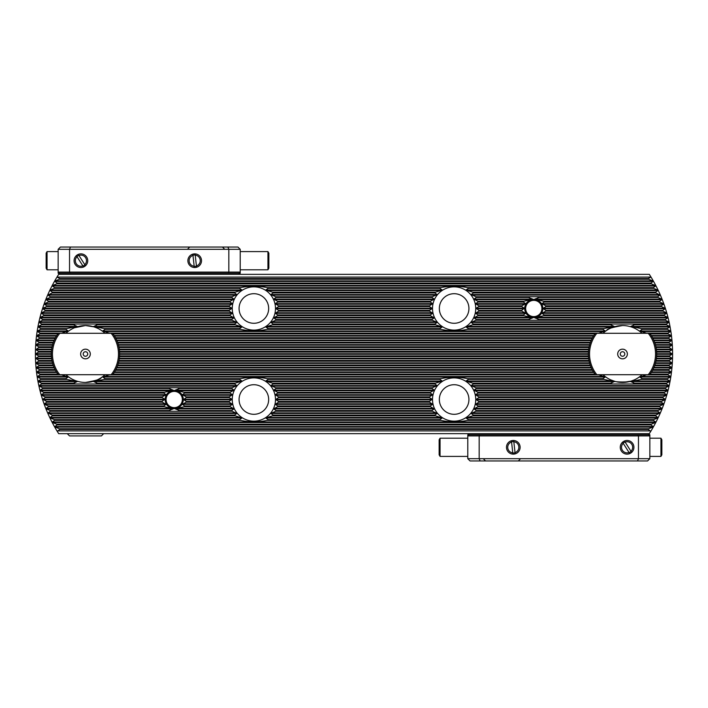 <?xml version="1.0" encoding="UTF-8"?>
<svg xmlns="http://www.w3.org/2000/svg" width="708" height="708" viewBox="0 0 708 708"><rect width="100%" height="100%" fill="white"/><g stroke="black" fill="none" stroke-linecap="round" stroke-linejoin="round"><path stroke-width="1.06" d="M622.536 382.444L630.996 381.161L634.483 379.815C635.235 382.701 609.836 382.701 610.588 379.815L615.013 381.435M616.403 381.78L617.863 382.063M638.386 330.379L636.05 328.972M638.05 330.158L637.253 329.654M524.345 308.201L521.69 310.378A12.24 12.24 0 0 0 521.84 311.139L525.672 313.317L523.38 314.936A12.24 12.24 0 0 0 523.893 315.688L532.743 317.874L528.416 319.485A12.24 12.24 0 0 0 530.398 320.246L537.168 320.246A12.24 12.24 0 0 0 539.142 319.485L534.823 317.874L543.673 315.688A12.24 12.24 0 0 0 544.178 314.936L541.894 313.317L545.726 311.139A12.24 12.24 0 0 0 545.868 310.378L543.063 308.484L545.868 306.591A12.24 12.24 0 0 0 545.726 305.829L541.894 303.652L544.178 302.042A12.24 12.24 0 0 0 543.673 301.281L534.823 299.103L539.142 297.484A12.24 12.24 0 0 0 537.168 296.732L530.398 296.732A12.24 12.24 0 0 0 528.416 297.484L532.743 299.103L523.893 301.281A12.24 12.24 0 0 0 523.38 302.042L525.672 303.652L521.84 305.829A12.24 12.24 0 0 0 521.69 306.591L524.345 308.201L476.095 308.201L478.812 306.591A24.753 24.753 0 0 0 478.741 305.829L475.555 303.652L478.033 302.042A24.753 24.753 0 0 0 477.811 301.281L473.988 299.103L476.307 297.484A24.753 24.753 0 0 0 475.918 296.732L471.103 294.546L473.387 292.935A24.753 24.753 0 0 0 472.749 292.174L465.979 289.997L468.572 288.386A24.753 24.753 0 0 0 467.457 287.625C458.607 285.749 449.722 285.749 440.81 287.625A24.753 24.753 0 0 0 439.686 288.386L442.279 289.997L435.509 292.174A24.753 24.753 0 0 0 434.871 292.935L437.163 294.546L432.349 296.732A24.753 24.753 0 0 0 431.96 297.484L434.278 299.103L430.455 301.281A24.753 24.753 0 0 0 430.234 302.042L432.712 303.652L429.517 305.829A24.753 24.753 0 0 0 429.455 306.591L432.331 308.484L429.455 310.378A24.753 24.753 0 0 0 429.517 311.139L432.712 313.317L430.234 314.936A24.753 24.753 0 0 0 430.455 315.688L434.278 317.874L431.96 319.485A24.753 24.753 0 0 0 432.349 320.246L437.163 322.423L434.871 324.034A24.753 24.753 0 0 0 435.509 324.795L442.279 326.972L439.686 328.592A24.753 24.753 0 0 0 440.81 329.344C449.66 331.229 458.545 331.229 467.457 329.344A24.753 24.753 0 0 0 468.572 328.592L465.979 326.972L472.749 324.795A24.753 24.753 0 0 0 473.387 324.034L471.103 322.423L475.918 320.246A24.753 24.753 0 0 0 476.307 319.485L473.988 317.874L477.811 315.688A24.753 24.753 0 0 0 478.033 314.936L475.555 313.317L478.741 311.139A24.753 24.753 0 0 0 478.812 310.378L476.095 308.201M74.437 327.777L85.464 325.556L93.916 326.839L97.412 328.185M164.778 399.232L162.132 401.409A12.24 12.24 0 0 0 162.274 402.171L166.106 404.348L163.822 405.958A12.24 12.24 0 0 0 164.327 406.719L173.177 408.897L168.858 410.516A12.24 12.24 0 0 0 170.832 411.268L177.602 411.268A12.24 12.24 0 0 0 179.584 410.516L175.257 408.897L184.107 406.719A12.24 12.24 0 0 0 184.62 405.958L182.328 404.348L186.16 402.171A12.24 12.24 0 0 0 186.31 401.409L183.496 399.516L186.31 397.622A12.24 12.24 0 0 0 186.16 396.861L182.328 394.683L184.62 393.064A12.24 12.24 0 0 0 184.107 392.312L175.257 390.126L179.584 388.515A12.24 12.24 0 0 0 177.602 387.754L170.832 387.754A12.24 12.24 0 0 0 168.858 388.515L173.177 390.126L164.327 392.312A12.24 12.24 0 0 0 163.822 393.064L166.106 394.683L162.274 396.861A12.24 12.24 0 0 0 162.132 397.622L164.778 399.232L42.843 399.232L46.516 401.409A144.786 144.786 0 0 0 46.781 402.171L44.392 403.781L44.595 404.348L48.179 405.958A144.786 144.786 0 0 0 48.471 406.719L46.108 408.33L46.33 408.897L50.02 410.516A144.786 144.786 0 0 0 50.339 411.268L47.994 412.888L52.038 415.065A144.786 144.786 0 0 0 52.401 415.826L50.073 417.437L50.339 418.003L54.259 419.614A144.786 144.786 0 0 0 54.649 420.375L52.339 421.986L52.631 422.552L56.675 424.172A144.786 144.786 0 0 0 57.1 424.924L54.799 426.543L55.118 427.11L59.304 428.721A144.786 144.786 0 0 0 59.764 429.482L57.72 430.915L650.28 430.915L648.236 429.482A144.786 144.786 0 0 0 648.696 428.721L652.882 427.11L653.201 426.543L650.9 424.924A144.786 144.786 0 0 0 651.325 424.172L655.369 422.552L655.661 421.986L653.351 420.375A144.786 144.786 0 0 0 653.741 419.614L657.661 418.003L657.927 417.437L655.599 415.826A144.786 144.786 0 0 0 655.962 415.065L660.006 412.888L657.661 411.268A144.786 144.786 0 0 0 657.98 410.516L661.67 408.897L661.891 408.33L659.529 406.719A144.786 144.786 0 0 0 659.821 405.958L663.405 404.348L663.608 403.781L661.219 402.171A144.786 144.786 0 0 0 661.484 401.409L664.971 399.799L665.157 399.232L662.741 397.622A144.786 144.786 0 0 0 662.98 396.861L666.378 395.25L666.538 394.683L664.095 393.064A144.786 144.786 0 0 0 664.308 392.312L667.626 390.692L667.768 390.126L665.29 388.515A144.786 144.786 0 0 0 665.476 387.754L668.715 386.143L668.839 385.577L666.334 383.966A144.786 144.786 0 0 0 666.494 383.205L669.653 381.594L669.759 381.028L667.219 379.408A144.786 144.786 0 0 0 667.352 378.656L670.449 377.037L670.538 376.47L667.954 374.859A144.786 144.786 0 0 0 668.06 374.098L671.096 372.488L671.166 371.921L668.547 370.311A144.786 144.786 0 0 0 668.626 369.549L671.6 367.939L671.653 367.372L668.989 365.762A144.786 144.786 0 0 0 669.051 365.001L671.963 363.39L671.998 362.823L669.29 361.204A144.786 144.786 0 0 0 669.325 360.452L672.193 358.266L669.441 356.655A144.786 144.786 0 0 0 669.458 355.894L672.423 354L669.458 352.106A144.786 144.786 0 0 0 669.441 351.345L672.193 349.734L669.325 347.548A144.786 144.786 0 0 0 669.29 346.796L671.998 345.177L671.963 344.61L669.051 342.999A144.786 144.786 0 0 0 668.989 342.238L671.653 340.628L671.6 340.061L668.626 338.451A144.786 144.786 0 0 0 668.547 337.689L671.166 336.079L671.096 335.512L668.06 333.902A144.786 144.786 0 0 0 667.954 333.141L670.538 331.53L670.449 330.963L667.352 329.344A144.786 144.786 0 0 0 667.219 328.592L669.759 326.972L669.653 326.406L666.494 324.795A144.786 144.786 0 0 0 666.334 324.034L668.839 322.423L668.715 321.857L665.476 320.246A144.786 144.786 0 0 0 665.29 319.485L667.768 317.874L667.626 317.308L664.308 315.688A144.786 144.786 0 0 0 664.095 314.936L666.538 313.317L666.378 312.75L662.98 311.139A144.786 144.786 0 0 0 662.741 310.378L665.157 308.768L664.971 308.201L661.484 306.591A144.786 144.786 0 0 0 661.219 305.829L663.608 304.219L663.405 303.652L659.821 302.042A144.786 144.786 0 0 0 659.529 301.281L661.891 299.67L661.67 299.103L657.98 297.484A144.786 144.786 0 0 0 657.661 296.732L660.006 295.112L655.962 292.935A144.786 144.786 0 0 0 655.599 292.174L657.927 290.563L657.661 289.997L653.741 288.386A144.786 144.786 0 0 0 653.351 287.625L655.661 286.014L655.369 285.448L651.325 283.828A144.786 144.786 0 0 0 650.9 283.076L653.201 281.457L652.882 280.89L648.696 279.279A144.786 144.786 0 0 0 648.236 278.518L651.024 277.085A147.919 147.919 0 0 1 651.024 430.915L649.325 433.65L58.675 433.65L56.976 430.915A147.919 147.919 0 0 1 56.976 277.085L58.675 274.35L649.325 274.35L651.024 277.085M607.004 330.167L607.809 329.663M608.482 329.264L609.128 328.91M613.332 327.087L616.022 326.308M619.792 325.689L622.536 325.556C612.084 327.353 606.836 328.928 606.8 330.3C606.862 328.919 612.11 327.335 622.536 325.556M642.032 333.291A28.444 28.444 0 0 0 603.03 333.291A28.444 28.444 0 0 1 642.032 333.291M646.377 333.291A31.577 31.577 0 0 0 646.245 333.141L639.793 330.963L642.271 329.344A31.577 31.577 0 0 0 641.28 328.592L630.74 326.406L634.554 324.795A31.577 31.577 0 0 0 632.51 324.034L612.562 324.034A31.577 31.577 0 0 0 610.517 324.795L614.323 326.406L603.782 328.592A31.577 31.577 0 0 0 602.8 329.344L605.278 330.963L598.826 333.141A31.577 31.577 0 0 0 598.694 333.291M104.97 333.291A28.444 28.444 0 0 0 65.968 333.291A28.444 28.444 0 0 1 104.97 333.291M109.306 333.291A31.577 31.577 0 0 0 109.174 333.141L102.722 330.963L105.2 329.344A31.577 31.577 0 0 0 104.218 328.592L93.677 326.406L97.483 324.795A31.577 31.577 0 0 0 95.438 324.034L75.49 324.034A31.577 31.577 0 0 0 73.446 324.795L77.26 326.406L66.72 328.592A31.577 31.577 0 0 0 65.729 329.344L68.207 330.963L61.755 333.141A31.577 31.577 0 0 0 61.623 333.291M275.492 308.484A21.621 21.621 0 0 0 253.871 286.864A21.621 21.621 0 0 0 232.251 308.484A21.621 21.621 0 0 0 253.871 330.105A21.621 21.621 0 0 0 275.492 308.484M268.659 308.484A14.788 14.788 0 0 0 253.871 293.696A14.788 14.788 0 0 0 239.074 308.484A14.788 14.788 0 0 0 253.871 323.282A14.788 14.788 0 0 0 268.659 308.484M275.492 399.516A21.621 21.621 0 0 0 253.871 377.895A21.621 21.621 0 0 0 232.251 399.516A21.621 21.621 0 0 0 253.871 421.136A21.621 21.621 0 0 0 275.492 399.516M268.659 399.516A14.788 14.788 0 0 0 253.871 384.718A14.788 14.788 0 0 0 239.074 399.516A14.788 14.788 0 0 0 253.871 414.304A14.788 14.788 0 0 0 268.659 399.516M475.749 399.516A21.621 21.621 0 0 0 454.129 377.895A21.621 21.621 0 0 0 432.508 399.516A21.621 21.621 0 0 0 454.129 421.136A21.621 21.621 0 0 0 475.749 399.516M468.926 399.516A14.788 14.788 0 0 0 454.129 384.718A14.788 14.788 0 0 0 439.341 399.516A14.788 14.788 0 0 0 454.129 414.304A14.788 14.788 0 0 0 468.926 399.516M475.749 308.484A21.621 21.621 0 0 0 454.129 286.864A21.621 21.621 0 0 0 432.508 308.484A21.621 21.621 0 0 0 454.129 330.105A21.621 21.621 0 0 0 475.749 308.484M468.926 308.484A14.788 14.788 0 0 0 454.129 293.696A14.788 14.788 0 0 0 439.341 308.484A14.788 14.788 0 0 0 454.129 323.282A14.788 14.788 0 0 0 468.926 308.484M231.905 308.201L229.188 310.378A24.753 24.753 0 0 0 229.259 311.139L232.445 313.317L229.967 314.936A24.753 24.753 0 0 0 230.189 315.688L234.012 317.874L231.693 319.485A24.753 24.753 0 0 0 232.082 320.246L236.897 322.423L234.614 324.034A24.753 24.753 0 0 0 235.251 324.795L242.021 326.972L239.428 328.592A24.753 24.753 0 0 0 240.543 329.344C249.393 331.229 258.278 331.229 267.19 329.344A24.753 24.753 0 0 0 268.314 328.592L265.721 326.972L272.491 324.795A24.753 24.753 0 0 0 273.129 324.034L270.837 322.423L275.651 320.246A24.753 24.753 0 0 0 276.04 319.485L273.722 317.874L277.545 315.688A24.753 24.753 0 0 0 277.766 314.936L275.288 313.317L278.483 311.139A24.753 24.753 0 0 0 278.545 310.378L275.669 308.484L278.545 306.591A24.753 24.753 0 0 0 278.483 305.829L275.288 303.652L277.766 302.042A24.753 24.753 0 0 0 277.545 301.281L273.722 299.103L276.04 297.484A24.753 24.753 0 0 0 275.651 296.732L270.837 294.546L273.129 292.935A24.753 24.753 0 0 0 272.491 292.174L265.721 289.997L268.314 288.386A24.753 24.753 0 0 0 267.19 287.625C258.34 285.749 249.455 285.749 240.543 287.625A24.753 24.753 0 0 0 239.428 288.386L242.021 289.997L235.251 292.174A24.753 24.753 0 0 0 234.614 292.935L236.897 294.546L232.082 296.732A24.753 24.753 0 0 0 231.693 297.484L234.012 299.103L230.189 301.281A24.753 24.753 0 0 0 229.967 302.042L232.445 303.652L229.259 305.829A24.753 24.753 0 0 0 229.188 306.591L231.905 308.201L43.029 308.201L42.843 308.768L45.259 310.378A144.786 144.786 0 0 0 45.02 311.139L41.622 312.75L41.462 313.317L43.905 314.936A144.786 144.786 0 0 0 43.692 315.688L40.374 317.308L40.232 317.874L42.71 319.485A144.786 144.786 0 0 0 42.524 320.246L39.285 321.857L39.161 322.423L41.666 324.034A144.786 144.786 0 0 0 41.507 324.795L38.347 326.406L38.241 326.972L40.781 328.592A144.786 144.786 0 0 0 40.648 329.344L37.551 330.963L37.462 331.53L40.046 333.141A144.786 144.786 0 0 0 39.94 333.902L36.905 335.512L36.834 336.079L39.453 337.689A144.786 144.786 0 0 0 39.374 338.451L36.4 340.061L36.347 340.628L39.011 342.238A144.786 144.786 0 0 0 38.949 342.999L36.037 344.61L36.002 345.177L38.71 346.796A144.786 144.786 0 0 0 38.675 347.548L35.807 349.734L38.559 351.345A144.786 144.786 0 0 0 38.542 352.106L35.745 353.717L35.745 354.283L38.542 355.894A144.786 144.786 0 0 0 38.559 356.655L35.807 358.266L38.675 360.452A144.786 144.786 0 0 0 38.71 361.204L36.002 362.823L36.037 363.39L38.949 365.001A144.786 144.786 0 0 0 39.011 365.762L36.347 367.372L36.4 367.939L39.374 369.549A144.786 144.786 0 0 0 39.453 370.311L36.834 371.921L36.905 372.488L39.94 374.098A144.786 144.786 0 0 0 40.046 374.859L37.462 376.47L37.551 377.037L40.648 378.656A144.786 144.786 0 0 0 40.781 379.408L38.241 381.028L38.347 381.594L41.507 383.205A144.786 144.786 0 0 0 41.666 383.966L39.161 385.577L39.285 386.143L42.524 387.754A144.786 144.786 0 0 0 42.71 388.515L40.232 390.126L40.374 390.692L43.692 392.312A144.786 144.786 0 0 0 43.905 393.064L41.462 394.683L41.622 395.25L45.02 396.861A144.786 144.786 0 0 0 45.259 397.622L42.843 399.232M231.905 399.232L229.188 401.409A24.753 24.753 0 0 0 229.259 402.171L232.445 404.348L229.967 405.958A24.753 24.753 0 0 0 230.189 406.719L234.012 408.897L231.693 410.516A24.753 24.753 0 0 0 232.082 411.268L236.897 413.454L234.614 415.065A24.753 24.753 0 0 0 235.251 415.826L242.021 418.003L239.428 419.614A24.753 24.753 0 0 0 240.543 420.375C249.393 422.251 258.278 422.251 267.19 420.375A24.753 24.753 0 0 0 268.314 419.614L265.721 418.003L272.491 415.826A24.753 24.753 0 0 0 273.129 415.065L270.837 413.454L275.651 411.268A24.753 24.753 0 0 0 276.04 410.516L273.722 408.897L277.545 406.719A24.753 24.753 0 0 0 277.766 405.958L275.288 404.348L278.483 402.171A24.753 24.753 0 0 0 278.545 401.409L275.669 399.516L278.545 397.622A24.753 24.753 0 0 0 278.483 396.861L275.288 394.683L277.766 393.064A24.753 24.753 0 0 0 277.545 392.312L273.722 390.126L276.04 388.515A24.753 24.753 0 0 0 275.651 387.754L270.837 385.577L273.129 383.966A24.753 24.753 0 0 0 272.491 383.205L265.721 381.028L268.314 379.408A24.753 24.753 0 0 0 267.19 378.656C258.34 376.771 249.455 376.771 240.543 378.656A24.753 24.753 0 0 0 239.428 379.408L242.021 381.028L235.251 383.205A24.753 24.753 0 0 0 234.614 383.966L236.897 385.577L232.082 387.754A24.753 24.753 0 0 0 231.693 388.515L234.012 390.126L230.189 392.312A24.753 24.753 0 0 0 229.967 393.064L232.445 394.683L229.259 396.861A24.753 24.753 0 0 0 229.188 397.622L231.905 399.232L183.655 399.232M432.172 399.232L429.455 401.409A24.753 24.753 0 0 0 429.517 402.171L432.712 404.348L430.234 405.958A24.753 24.753 0 0 0 430.455 406.719L434.278 408.897L431.96 410.516A24.753 24.753 0 0 0 432.349 411.268L437.163 413.454L434.871 415.065A24.753 24.753 0 0 0 435.509 415.826L442.279 418.003L439.686 419.614A24.753 24.753 0 0 0 440.81 420.375C449.66 422.251 458.545 422.251 467.457 420.375A24.753 24.753 0 0 0 468.572 419.614L465.979 418.003L472.749 415.826A24.753 24.753 0 0 0 473.387 415.065L471.103 413.454L475.918 411.268A24.753 24.753 0 0 0 476.307 410.516L473.988 408.897L477.811 406.719A24.753 24.753 0 0 0 478.033 405.958L475.555 404.348L478.741 402.171A24.753 24.753 0 0 0 478.812 401.409L475.926 399.516L478.812 397.622A24.753 24.753 0 0 0 478.741 396.861L475.555 394.683L478.033 393.064A24.753 24.753 0 0 0 477.811 392.312L473.988 390.126L476.307 388.515A24.753 24.753 0 0 0 475.918 387.754L471.103 385.577L473.387 383.966A24.753 24.753 0 0 0 472.749 383.205L465.979 381.028L468.572 379.408A24.753 24.753 0 0 0 467.457 378.656C458.607 376.771 449.722 376.771 440.81 378.656A24.753 24.753 0 0 0 439.686 379.408L442.279 381.028L435.509 383.205A24.753 24.753 0 0 0 434.871 383.966L437.163 385.577L432.349 387.754A24.753 24.753 0 0 0 431.96 388.515L434.278 390.126L430.455 392.312A24.753 24.753 0 0 0 430.234 393.064L432.712 394.683L429.517 396.861A24.753 24.753 0 0 0 429.455 397.622L432.172 399.232L275.828 399.232M650.28 430.915L651.024 430.915M56.976 277.085L59.764 278.518A144.786 144.786 0 0 0 59.304 279.279L55.118 280.89L54.799 281.457L57.1 283.076A144.786 144.786 0 0 0 56.675 283.828L52.631 285.448L52.339 286.014L54.649 287.625A144.786 144.786 0 0 0 54.259 288.386L50.339 289.997L50.073 290.563L52.401 292.174A144.786 144.786 0 0 0 52.038 292.935L47.994 295.112L50.339 296.732A144.786 144.786 0 0 0 50.02 297.484L46.33 299.103L46.108 299.67L48.471 301.281A144.786 144.786 0 0 0 48.179 302.042L44.595 303.652L44.392 304.219L46.781 305.829A144.786 144.786 0 0 0 46.516 306.591L43.029 308.201M56.976 430.915L57.72 430.915M57.72 277.085L650.28 277.085M61.623 374.709A31.577 31.577 0 0 0 61.755 374.859L68.207 377.037L65.729 378.656A31.577 31.577 0 0 0 66.72 379.408L77.26 381.594L73.446 383.205A31.577 31.577 0 0 0 75.49 383.966L95.438 383.966A31.577 31.577 0 0 0 97.483 383.205L93.677 381.594L104.218 379.408A31.577 31.577 0 0 0 105.2 378.656L102.722 377.037L109.174 374.859A31.577 31.577 0 0 0 109.306 374.709M65.968 374.709A28.444 28.444 0 0 0 104.97 374.709A28.444 28.444 0 0 1 65.968 374.709M100.996 377.833L100.191 378.337M99.518 378.736L98.872 379.09M94.668 380.913L91.978 381.692M88.208 382.311L85.464 382.444C95.916 380.647 101.164 379.072 101.2 377.7C101.138 379.081 95.89 380.665 85.464 382.444M598.694 374.709A31.577 31.577 0 0 0 598.826 374.859L605.278 377.037L602.8 378.656A31.577 31.577 0 0 0 603.782 379.408L614.323 381.594L610.517 383.205A31.577 31.577 0 0 0 612.562 383.966L632.51 383.966A31.577 31.577 0 0 0 634.554 383.205L630.74 381.594L641.28 379.408A31.577 31.577 0 0 0 642.271 378.656L639.793 377.037L646.245 374.859A31.577 31.577 0 0 0 646.377 374.709M603.03 374.709A28.444 28.444 0 0 0 642.032 374.709A28.444 28.444 0 0 1 603.03 374.709M119.546 352.106L588.454 352.106M119.502 351.345L588.498 351.345M119.502 356.655L588.498 356.655M119.546 355.894L588.454 355.894M656.564 351.345L669.441 351.345M656.617 352.106L669.458 352.106M656.617 355.894L669.458 355.894M656.564 356.655L669.441 356.655M38.542 352.106L51.383 352.106M38.542 355.894L51.383 355.894M38.559 356.655L51.436 356.655M38.559 351.345L51.436 351.345M273.129 292.935L434.871 292.935M473.387 292.935L655.962 292.935M52.038 292.935L234.614 292.935M472.749 292.174L655.599 292.174M272.491 292.174L435.509 292.174M52.401 292.174L235.251 292.174M268.314 288.386L439.686 288.386M468.572 288.386L653.741 288.386M54.259 288.386L239.428 288.386M467.457 287.625L653.351 287.625M267.19 287.625L440.81 287.625M54.649 287.625L240.543 287.625M56.675 283.828L651.325 283.828M57.1 283.076L650.9 283.076M256.092 283.828A24.753 24.753 0 0 0 251.65 283.828M456.35 283.828A24.753 24.753 0 0 0 451.908 283.828M38.675 347.548L51.941 347.548M118.988 347.548L589.012 347.548M656.059 347.548L669.325 347.548M118.829 346.796L589.171 346.796M38.71 346.796L52.1 346.796M655.9 346.796L669.29 346.796M38.949 342.999L53.153 342.999M117.785 342.999L590.215 342.999M654.847 342.999L669.051 342.999M117.51 342.238L590.49 342.238M39.011 342.238L53.419 342.238M654.581 342.238L668.989 342.238M39.374 338.451L55.074 338.451M115.855 338.451L592.145 338.451M652.926 338.451L668.626 338.451M115.457 337.689L592.543 337.689M39.453 337.689L55.481 337.689M652.519 337.689L668.547 337.689M39.94 333.902L57.879 333.902M113.059 333.902L594.941 333.902M650.121 333.902L668.06 333.902M109.174 333.141L251.65 333.141A24.753 24.753 0 0 0 256.092 333.141L451.908 333.141A24.753 24.753 0 0 0 456.35 333.141L598.826 333.141M40.046 333.141L61.755 333.141M646.245 333.141L667.954 333.141M267.19 329.344L440.81 329.344M105.2 329.344L240.543 329.344M467.457 329.344L602.8 329.344M40.648 329.344L65.729 329.344M642.271 329.344L667.352 329.344M256.092 333.141L251.65 333.141M456.35 333.141L451.908 333.141M268.314 328.592L439.686 328.592M468.572 328.592L603.782 328.592M104.218 328.592L239.428 328.592M40.781 328.592L66.72 328.592M641.28 328.592L667.219 328.592M272.491 324.795L435.509 324.795M472.749 324.795L610.517 324.795M97.483 324.795L235.251 324.795M41.507 324.795L73.446 324.795M634.554 324.795L666.494 324.795M273.129 324.034L434.871 324.034M473.387 324.034L612.562 324.034M95.438 324.034L234.614 324.034M41.666 324.034L75.49 324.034M632.51 324.034L666.334 324.034M275.651 320.246L432.349 320.246M537.168 320.246L665.476 320.246M475.918 320.246L530.398 320.246M42.524 320.246L232.082 320.246M276.04 319.485L431.96 319.485M476.307 319.485L528.416 319.485M42.71 319.485L231.693 319.485M539.142 319.485L665.29 319.485M277.545 315.688L430.455 315.688M477.811 315.688L523.893 315.688M43.692 315.688L230.189 315.688M543.673 315.688L664.308 315.688M277.766 314.936L430.234 314.936M478.033 314.936L523.38 314.936M43.905 314.936L229.967 314.936M544.178 314.936L664.095 314.936M278.483 311.139L429.517 311.139M478.741 311.139L521.84 311.139M45.02 311.139L229.259 311.139M545.726 311.139L662.98 311.139M278.545 310.378L429.455 310.378M478.812 310.378L521.69 310.378M45.259 310.378L229.188 310.378M545.868 310.378L662.741 310.378M278.545 306.591L429.455 306.591M478.812 306.591L521.69 306.591M46.516 306.591L229.188 306.591M545.868 306.591L661.484 306.591M478.741 305.829L521.84 305.829M278.483 305.829L429.517 305.829M46.781 305.829L229.259 305.829M545.726 305.829L661.219 305.829M277.766 302.042L430.234 302.042M478.033 302.042L523.38 302.042M48.179 302.042L229.967 302.042M544.178 302.042L659.821 302.042M477.811 301.281L523.893 301.281M277.545 301.281L430.455 301.281M48.471 301.281L230.189 301.281M543.673 301.281L659.529 301.281M276.04 297.484L431.96 297.484M476.307 297.484L528.416 297.484M50.02 297.484L231.693 297.484M539.142 297.484L657.98 297.484M475.918 296.732L530.398 296.732M275.651 296.732L432.349 296.732M50.339 296.732L232.082 296.732M537.168 296.732L657.661 296.732M59.304 279.279L648.696 279.279M59.764 278.518L648.236 278.518M473.387 415.065L655.962 415.065M273.129 415.065L434.871 415.065M52.038 415.065L234.614 415.065M272.491 415.826L435.509 415.826M472.749 415.826L655.599 415.826M52.401 415.826L235.251 415.826M468.572 419.614L653.741 419.614M268.314 419.614L439.686 419.614M54.259 419.614L239.428 419.614M267.19 420.375L440.81 420.375M467.457 420.375L653.351 420.375M54.649 420.375L240.543 420.375M56.675 424.172L251.65 424.172A24.753 24.753 0 0 0 256.092 424.172L251.65 424.172M256.092 424.172L451.908 424.172A24.753 24.753 0 0 0 456.35 424.172L451.908 424.172M456.35 424.172L651.325 424.172M57.1 424.924L650.9 424.924M118.988 360.452L589.012 360.452M38.675 360.452L51.941 360.452M656.059 360.452L669.325 360.452M38.71 361.204L52.1 361.204M118.829 361.204L589.171 361.204M655.9 361.204L669.29 361.204M117.785 365.001L590.215 365.001M38.949 365.001L53.153 365.001M654.847 365.001L669.051 365.001M39.011 365.762L53.419 365.762M117.51 365.762L590.49 365.762M654.581 365.762L668.989 365.762M115.855 369.549L592.145 369.549M39.374 369.549L55.074 369.549M652.926 369.549L668.626 369.549M39.453 370.311L55.481 370.311M115.457 370.311L592.543 370.311M652.519 370.311L668.547 370.311M113.059 374.098L594.941 374.098M39.94 374.098L57.879 374.098M650.121 374.098L668.06 374.098M109.174 374.859L598.826 374.859M256.092 374.859A24.753 24.753 0 0 0 251.65 374.859M456.35 374.859A24.753 24.753 0 0 0 451.908 374.859M40.046 374.859L61.755 374.859M646.245 374.859L667.954 374.859M467.457 378.656L602.8 378.656M105.2 378.656L240.543 378.656M267.19 378.656L440.81 378.656M40.648 378.656L65.729 378.656M642.271 378.656L667.352 378.656M468.572 379.408L603.782 379.408M268.314 379.408L439.686 379.408M104.218 379.408L239.428 379.408M40.781 379.408L66.72 379.408M641.28 379.408L667.219 379.408M472.749 383.205L610.517 383.205M272.491 383.205L435.509 383.205M97.483 383.205L235.251 383.205M41.507 383.205L73.446 383.205M634.554 383.205L666.494 383.205M473.387 383.966L612.562 383.966M273.129 383.966L434.871 383.966M95.438 383.966L234.614 383.966M41.666 383.966L75.49 383.966M632.51 383.966L666.334 383.966M475.918 387.754L665.476 387.754M275.651 387.754L432.349 387.754M42.524 387.754L170.832 387.754M177.602 387.754L232.082 387.754M476.307 388.515L665.29 388.515M276.04 388.515L431.96 388.515M179.584 388.515L231.693 388.515M42.71 388.515L168.858 388.515M477.811 392.312L664.308 392.312M277.545 392.312L430.455 392.312M184.107 392.312L230.189 392.312M43.692 392.312L164.327 392.312M478.033 393.064L664.095 393.064M277.766 393.064L430.234 393.064M184.62 393.064L229.967 393.064M43.905 393.064L163.822 393.064M478.741 396.861L662.98 396.861M278.483 396.861L429.517 396.861M186.16 396.861L229.259 396.861M45.02 396.861L162.274 396.861M478.812 397.622L662.741 397.622M278.545 397.622L429.455 397.622M186.31 397.622L229.188 397.622M45.259 397.622L162.132 397.622M478.812 401.409L661.484 401.409M278.545 401.409L429.455 401.409M186.31 401.409L229.188 401.409M46.516 401.409L162.132 401.409M278.483 402.171L429.517 402.171M478.741 402.171L661.219 402.171M186.16 402.171L229.259 402.171M46.781 402.171L162.274 402.171M478.033 405.958L659.821 405.958M277.766 405.958L430.234 405.958M184.62 405.958L229.967 405.958M48.179 405.958L163.822 405.958M277.545 406.719L430.455 406.719M477.811 406.719L659.529 406.719M184.107 406.719L230.189 406.719M48.471 406.719L164.327 406.719M476.307 410.516L657.98 410.516M276.04 410.516L431.96 410.516M179.584 410.516L231.693 410.516M50.02 410.516L168.858 410.516M275.651 411.268L432.349 411.268M475.918 411.268L657.661 411.268M177.602 411.268L232.082 411.268M50.339 411.268L170.832 411.268M59.304 428.721L648.696 428.721M59.764 429.482L648.236 429.482M620.261 354A2.274 2.274 0 0 0 622.536 356.274A2.274 2.274 0 0 0 624.81 354A2.274 2.274 0 0 0 622.536 351.726A2.274 2.274 0 0 0 620.261 354M617.695 354A4.832 4.832 0 0 0 622.536 358.832A4.832 4.832 0 0 0 627.368 354A4.832 4.832 0 0 0 622.536 349.168A4.832 4.832 0 0 0 617.695 354M589.534 354A33.002 33.002 0 0 0 596.844 374.709L648.227 374.709A33.002 33.002 0 0 0 648.227 333.291L596.844 333.291A33.002 33.002 0 0 0 589.534 354M596.844 333.291L595.401 333.291A34.134 34.134 0 0 0 595.401 374.709L596.844 374.709M648.227 374.709L649.67 374.709A34.134 34.134 0 0 0 649.67 333.291L648.227 333.291M629.571 381.559L630.262 381.373M67.26 433.65L69.534 435.924L101.394 435.924L103.669 433.65M87.739 354A2.274 2.274 0 0 0 85.464 351.726A2.274 2.274 0 0 0 83.19 354A2.274 2.274 0 0 0 85.464 356.274A2.274 2.274 0 0 0 87.739 354M90.305 354A4.832 4.832 0 0 0 85.464 349.168A4.832 4.832 0 0 0 80.632 354A4.832 4.832 0 0 0 85.464 358.832A4.832 4.832 0 0 0 90.305 354M118.466 354A33.002 33.002 0 0 0 111.156 333.291L59.773 333.291A33.002 33.002 0 0 0 59.773 374.709L111.156 374.709A33.002 33.002 0 0 0 118.466 354M111.156 374.709L112.599 374.709A34.134 34.134 0 0 0 112.599 333.291L111.156 333.291M59.773 333.291L58.33 333.291A34.134 34.134 0 0 0 58.33 374.709L59.773 374.709M94.35 326.972L92.987 326.565M78.429 326.441L77.738 326.627M82.951 266.004A5.691 5.691 0 0 0 84.872 264.783M80.916 267.527A6.823 6.823 0 0 0 87.739 260.694A6.823 6.823 0 0 0 80.916 253.871A6.823 6.823 0 0 0 74.083 260.694A6.823 6.823 0 0 0 80.916 267.527M192.833 254.128L194.178 266.358A5.691 5.691 0 0 0 196.443 266.111M195.222 255.03A5.691 5.691 0 0 0 192.957 255.278M194.7 267.527A6.823 6.823 0 0 0 201.523 260.694A6.823 6.823 0 0 0 194.7 253.871A6.823 6.823 0 0 0 187.877 260.694A6.823 6.823 0 0 0 194.7 267.527M59.295 274.35L58.153 273.208L58.153 249.313L60.437 247.039L227.896 247.039L228.834 249.313L69.534 249.313L69.534 272.076L228.834 272.076L228.834 249.313L240.216 249.313L240.216 273.208L239.074 274.35L239.074 273.208L59.295 273.208L59.295 274.35L239.074 274.35M227.896 247.039L237.941 247.039L240.216 249.313M59.295 273.208L58.153 272.076L69.534 272.076L70.004 273.208M70.481 247.039L69.534 249.313L58.153 249.313M228.365 273.208L228.834 272.076L240.216 272.076L239.074 273.208M85.491 265.757L78.88 255.384A5.691 5.691 0 0 0 76.96 256.606M47.055 269.801L46.144 268.226L46.144 253.163L47.055 251.597L47.055 269.801L58.153 269.801M268.854 253.163L268.854 268.226L267.943 269.801L267.943 251.597L268.854 253.163M77.022 256.712A5.567 5.567 0 0 0 82.88 265.898L76.331 255.632M83.571 266.987L82.88 265.898M84.801 264.677A5.567 5.567 0 0 0 78.942 255.491L78.252 254.411M196.426 265.987A5.567 5.567 0 0 0 195.231 255.154L196.567 267.261M195.098 253.88L195.231 255.154M192.974 255.402A5.567 5.567 0 0 0 194.169 266.235L194.302 267.509M625.049 441.996A5.691 5.691 0 0 0 623.129 443.217M627.084 440.473A6.823 6.823 0 0 0 620.261 447.306A6.823 6.823 0 0 0 627.084 454.129A6.823 6.823 0 0 0 633.917 447.306A6.823 6.823 0 0 0 627.084 440.473M515.167 453.872L513.822 441.642A5.691 5.691 0 0 0 511.557 441.889M512.778 452.97A5.691 5.691 0 0 0 515.043 452.722M513.3 440.473A6.823 6.823 0 0 0 506.477 447.306A6.823 6.823 0 0 0 513.3 454.129A6.823 6.823 0 0 0 520.123 447.306A6.823 6.823 0 0 0 513.3 440.473M648.705 433.65L649.847 434.792L649.847 458.687L647.563 460.961L480.104 460.961L479.166 458.687L638.466 458.687L638.466 435.924L479.166 435.924L479.166 458.687L467.784 458.687L467.784 434.792L468.926 433.65L468.926 434.792L648.705 434.792L648.705 433.65L468.926 433.65M480.104 460.961L470.059 460.961L467.784 458.687M648.705 434.792L649.847 435.924L638.466 435.924L637.996 434.792M637.519 460.961L638.466 458.687L649.847 458.687M479.635 434.792L479.166 435.924L467.784 435.924L468.926 434.792M622.509 442.243L629.12 452.616A5.691 5.691 0 0 0 631.04 451.394M660.945 438.199L661.856 439.774L661.856 454.837L660.945 456.403L660.945 438.199L649.847 438.199M439.146 454.837L439.146 439.774L440.057 438.199L440.057 456.403L439.146 454.837M630.978 451.288A5.567 5.567 0 0 0 625.12 442.102L631.669 452.368M624.429 441.013L625.12 442.102M623.199 443.323A5.567 5.567 0 0 0 629.058 452.509L629.748 453.589M511.574 442.013A5.567 5.567 0 0 0 512.769 452.846L511.433 440.739M512.902 454.12L512.769 452.846M515.026 452.598A5.567 5.567 0 0 0 513.831 441.765L513.698 440.491M540.815 302.705A9.107 9.107 0 0 1 539.558 315.52A9.107 9.107 0 0 1 526.752 314.264A9.107 9.107 0 0 1 528 301.449A9.107 9.107 0 0 1 540.815 302.705M540.062 303.325A8.124 8.124 0 0 1 538.938 314.768A8.124 8.124 0 0 1 527.504 313.644A8.124 8.124 0 0 1 528.619 302.21A8.124 8.124 0 0 1 540.062 303.325M180.478 406.126A9.107 9.107 0 0 1 167.61 405.772A9.107 9.107 0 0 1 167.955 392.905A9.107 9.107 0 0 1 180.823 393.259A9.107 9.107 0 0 1 180.478 406.126M179.805 405.419A8.124 8.124 0 0 1 168.318 405.1A8.124 8.124 0 0 1 168.628 393.613A8.124 8.124 0 0 1 180.115 393.922A8.124 8.124 0 0 1 179.805 405.419M119.599 354.283L588.401 354.283M119.599 353.717L588.401 353.717M656.67 354.283L672.255 354.283M656.67 353.717L672.255 353.717M35.745 353.717L51.33 353.717M35.745 354.283L51.33 354.283M471.103 322.423L668.839 322.423M471.555 321.857L668.715 321.857M270.837 322.423L437.163 322.423M271.288 321.857L436.712 321.857M39.285 321.857L236.445 321.857M39.161 322.423L236.897 322.423M270.837 294.546L437.163 294.546M471.103 294.546L659.75 294.546M48.25 294.546L236.897 294.546M471.555 295.112L660.006 295.112M271.288 295.112L436.712 295.112M47.994 295.112L236.445 295.112M265.721 289.997L442.279 289.997M465.979 289.997L657.661 289.997M50.339 289.997L242.021 289.997M466.82 290.563L657.927 290.563M266.562 290.563L441.438 290.563M50.073 290.563L241.18 290.563M52.631 285.448L655.369 285.448M52.339 286.014L655.661 286.014M35.825 349.168L51.675 349.168M119.254 349.168L588.746 349.168M656.325 349.168L672.175 349.168M119.333 349.734L588.667 349.734M35.807 349.734L51.596 349.734M656.405 349.734L672.193 349.734M36.037 344.61L52.649 344.61M118.289 344.61L589.711 344.61M655.351 344.61L671.963 344.61M118.44 345.177L589.56 345.177M36.002 345.177L52.489 345.177M655.511 345.177L671.998 345.177M36.4 340.061L54.304 340.061M116.625 340.061L591.375 340.061M653.696 340.061L671.6 340.061M116.873 340.628L591.127 340.628M36.347 340.628L54.056 340.628M653.944 340.628L671.653 340.628M36.905 335.512L56.773 335.512M114.156 335.512L593.844 335.512M651.227 335.512L671.096 335.512M114.519 336.079L593.481 336.079M36.834 336.079L56.41 336.079M651.59 336.079L671.166 336.079M102.722 330.963L605.278 330.963M37.551 330.963L68.207 330.963M639.793 330.963L670.449 330.963M103.457 331.53L604.543 331.53M37.462 331.53L67.472 331.53M640.528 331.53L670.538 331.53M266.562 326.406L441.438 326.406M466.82 326.406L614.323 326.406M93.677 326.406L241.18 326.406M38.347 326.406L77.26 326.406M630.74 326.406L669.653 326.406M265.721 326.972L442.279 326.972M465.979 326.972L612.615 326.972M95.385 326.972L242.021 326.972M38.241 326.972L75.544 326.972M632.456 326.972L669.759 326.972M273.978 317.308L434.022 317.308M474.245 317.308L530.398 317.308M40.374 317.308L233.755 317.308M537.16 317.308L667.626 317.308M473.988 317.874L532.743 317.874M273.722 317.874L434.278 317.874M40.232 317.874L234.012 317.874M534.823 317.874L667.768 317.874M275.412 312.75L432.588 312.75M475.67 312.75L525.354 312.75M41.622 312.75L232.33 312.75M542.204 312.75L666.378 312.75M475.555 313.317L525.672 313.317M275.288 313.317L432.712 313.317M41.462 313.317L232.445 313.317M541.894 313.317L666.538 313.317M275.828 308.201L432.172 308.201M543.222 308.201L664.971 308.201M476.095 308.768L524.345 308.768M275.828 308.768L432.172 308.768M42.843 308.768L231.905 308.768M543.222 308.768L665.157 308.768M275.288 303.652L432.712 303.652M475.555 303.652L525.672 303.652M44.595 303.652L232.445 303.652M541.894 303.652L663.405 303.652M475.67 304.219L525.354 304.219M275.412 304.219L432.588 304.219M44.392 304.219L232.33 304.219M542.204 304.219L663.608 304.219M273.722 299.103L434.278 299.103M473.988 299.103L532.743 299.103M46.33 299.103L234.012 299.103M534.823 299.103L661.67 299.103M474.245 299.67L530.398 299.67M273.978 299.67L434.022 299.67M46.108 299.67L233.755 299.67M537.16 299.67L661.891 299.67M55.118 280.89L652.882 280.89M54.799 281.457L653.201 281.457M471.555 386.143L668.715 386.143M471.103 385.577L668.839 385.577M271.288 386.143L436.712 386.143M270.837 385.577L437.163 385.577M39.161 385.577L236.897 385.577M39.285 386.143L236.445 386.143M471.103 413.454L659.75 413.454M471.555 412.888L660.006 412.888M270.837 413.454L437.163 413.454M271.288 412.888L436.712 412.888M47.994 412.888L236.445 412.888M48.25 413.454L236.897 413.454M266.562 417.437L441.438 417.437M466.82 417.437L657.927 417.437M50.073 417.437L241.18 417.437M265.721 418.003L442.279 418.003M465.979 418.003L657.661 418.003M50.339 418.003L242.021 418.003M52.339 421.986L655.661 421.986M52.631 422.552L655.369 422.552M35.807 358.266L51.596 358.266M119.333 358.266L588.667 358.266M656.405 358.266L672.193 358.266M119.254 358.832L588.746 358.832M35.825 358.832L51.675 358.832M656.325 358.832L672.175 358.832M36.002 362.823L52.489 362.823M118.44 362.823L589.56 362.823M655.511 362.823L671.998 362.823M118.289 363.39L589.711 363.39M36.037 363.39L52.649 363.39M655.351 363.39L671.963 363.39M36.347 367.372L54.056 367.372M116.873 367.372L591.127 367.372M653.944 367.372L671.653 367.372M116.625 367.939L591.375 367.939M36.4 367.939L54.304 367.939M653.696 367.939L671.6 367.939M36.834 371.921L56.41 371.921M114.519 371.921L593.481 371.921M651.59 371.921L671.166 371.921M114.156 372.488L593.844 372.488M36.905 372.488L56.773 372.488M651.227 372.488L671.096 372.488M103.457 376.47L604.543 376.47M37.462 376.47L67.472 376.47M640.528 376.47L670.538 376.47M102.722 377.037L605.278 377.037M37.551 377.037L68.207 377.037M639.793 377.037L670.449 377.037M265.721 381.028L442.279 381.028M465.979 381.028L612.615 381.028M95.385 381.028L242.021 381.028M38.241 381.028L75.544 381.028M632.456 381.028L669.759 381.028M466.82 381.594L614.323 381.594M266.562 381.594L441.438 381.594M93.677 381.594L241.18 381.594M38.347 381.594L77.26 381.594M630.74 381.594L669.653 381.594M273.722 390.126L434.278 390.126M473.988 390.126L667.768 390.126M175.257 390.126L234.012 390.126M40.232 390.126L173.177 390.126M474.245 390.692L667.626 390.692M273.978 390.692L434.022 390.692M177.602 390.692L233.755 390.692M40.374 390.692L170.84 390.692M275.288 394.683L432.712 394.683M475.555 394.683L666.538 394.683M182.328 394.683L232.445 394.683M41.462 394.683L166.106 394.683M475.67 395.25L666.378 395.25M275.412 395.25L432.588 395.25M182.646 395.25L232.33 395.25M41.622 395.25L165.796 395.25M476.095 399.232L665.157 399.232M476.095 399.799L664.971 399.799M275.828 399.799L432.172 399.799M183.655 399.799L231.905 399.799M43.029 399.799L164.778 399.799M275.412 403.781L432.588 403.781M475.67 403.781L663.608 403.781M182.646 403.781L232.33 403.781M44.392 403.781L165.796 403.781M475.555 404.348L663.405 404.348M275.288 404.348L432.712 404.348M182.328 404.348L232.445 404.348M44.595 404.348L166.106 404.348M273.978 408.33L434.022 408.33M474.245 408.33L661.891 408.33M177.602 408.33L233.755 408.33M46.108 408.33L170.84 408.33M473.988 408.897L661.67 408.897M273.722 408.897L434.278 408.897M175.257 408.897L234.012 408.897M46.33 408.897L173.177 408.897M54.799 426.543L653.201 426.543M55.118 427.11L652.882 427.11M58.153 251.597L47.055 251.597M240.216 251.597L267.943 251.597M240.216 269.801L267.943 269.801M187.877 248.862L189.691 247.039M224.286 248.862L222.462 247.039M649.847 456.403L660.945 456.403M467.784 456.403L440.057 456.403M467.784 438.199L440.057 438.199M520.123 459.138L518.309 460.961M483.714 459.138L485.538 460.961"/></g></svg>
